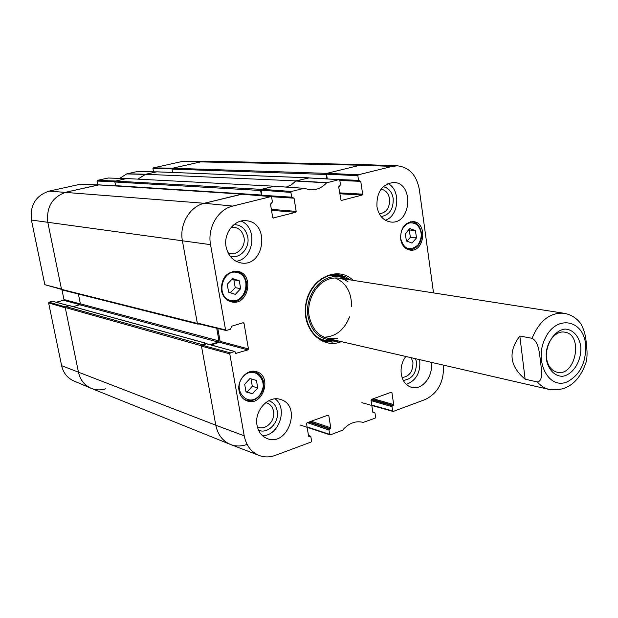 <?xml version="1.0" encoding="UTF-8"?>
<svg xmlns="http://www.w3.org/2000/svg" width="618" height="618" viewBox="0 0 618 618"><rect width="100%" height="100%" fill="white"/><g stroke="black" fill="none" stroke-linecap="round" stroke-linejoin="round"><path stroke-width="0.93" d="M65.794 306.559L65.23 307.509L78.501 372.407C80.294 380.124 84.581 385.462 91.364 388.405L230.375 444.419C222.604 441.028 217.745 434.624 215.79 425.207L201.406 345.771L202.078 344.589L65.794 306.559L69.664 305.725M73.117 306.613L79.807 304.774L80.371 303.832L78.393 294.029M98.926 184.89L66.25 192.128C52.352 196.841 46.211 206.945 47.833 222.441L61.514 289.34L62.039 289.904L197.969 324.141L197.366 323.446L182.434 240.966C179.12 224.55 189.726 206.443 204.303 203.283L241.808 194.122L262.001 195.504M115.744 185.948L114.855 181.993L260.634 190.498L261.283 189.363L274.183 186.211L126.613 178.556L115.412 181.074L114.855 181.993M137.366 171.51L126.705 173.921L145.469 174.407L137.837 179.135L145.585 174.284L295.968 180.889L308.985 177.938M156.81 171.843L145.585 174.284M172.577 172.445L171.982 169.123L326.119 174.469L326.737 173.372L360.163 165.199L365.199 164.643L206.381 161.167L201.924 161.615L172.507 168.227L171.982 169.123M199.035 323.932L197.969 324.141M216.725 328.228L218.981 340.92L218.324 342.094L210.035 344.666M206.698 343.77L206.095 343.345L202.078 344.589M246.744 444.512C241.105 446.497 235.651 446.466 230.375 444.419M326.119 174.469L326.806 178.919M295.968 180.889L291.511 184.736L286.358 187.084L291.433 184.79L295.837 181.035L326.582 182.835L339.212 179.599L339.792 180.224L340.503 184.89L338.687 186.93L341.059 200.425M260.634 190.498L261.375 195.002L261.97 195.442M546.451 357.814C544.504 344.504 555.034 329.95 564.821 332.183C583.778 334.577 575.59 377.034 557.112 372.214C551.241 370.607 547.695 365.81 546.451 357.814M546.382 359.243C548.166 369.556 554.547 376.262 562.465 376.292C573.21 374.832 581.94 360.441 580.758 346.343C579.097 336.192 572.925 329.355 565.014 329.077C554.207 330.197 545.091 344.844 546.382 359.243M519.831 336.037L532.075 338.301C539.035 341.939 539.383 353.913 540.549 361.406C541.167 368.815 543.701 381.09 537.336 381.947L525.122 379.197C509.649 366.173 507.888 351.789 519.831 336.037L525.122 379.197M537.336 381.947C540.75 385.887 544.736 388.398 549.294 389.471C570.082 392.268 581.051 377.752 586.358 361.414C587.324 356.184 587.293 350.46 586.266 344.257C586.103 337.042 584.311 330.228 580.897 323.801C576.501 317.984 570.862 314.477 563.987 313.264L339.12 278.177M61.622 365.678C63.314 372.893 67.316 377.953 73.65 380.85L90.962 388.243C84.396 385.23 80.24 379.954 78.501 372.407L65.292 307.818L48.613 302.92L61.622 365.678L215.79 425.207C217.791 434.794 222.774 441.244 230.73 444.558L259.212 455.497C251.209 452.152 246.211 445.601 244.218 435.829L229.78 353.851L230.329 352.863L202.009 345.199L201.476 346.142L215.79 425.207L244.218 435.829M65.33 306.93L49.054 302.187L48.613 302.92M49.054 302.187L52.499 301.252L68.768 305.748M68.915 305.701L52.499 301.252M56.315 302.225L63.515 300.271L79.977 304.705M80.386 303.94L63.955 299.537L63.515 300.271M63.955 299.537L61.978 289.888M80.68 184.156L49.1 191.117C35.736 195.612 29.849 205.253 31.425 220.047L44.828 284.682L61.53 289.402M115.636 185.833L97.798 184.89M97.721 184.682L97.018 181.059L114.848 181.731M108.142 178.03L97.451 180.348L97.018 181.059M126.705 173.921L119.676 178.363M153.534 171.827L152.94 168.583L171.966 168.884M153.349 167.887L172.77 168.173L201.924 161.615L206.026 161.159L181.931 161.522L153.349 167.887L152.94 168.583M126.96 173.766L145.74 174.253L156.339 171.881M97.451 180.348L115.69 181.012L126.582 178.579M44.828 284.682L61.452 289.031L47.833 222.441C46.211 206.945 52.352 196.841 66.25 192.128L98.409 184.913M105.616 388.853C100.564 390.398 95.682 390.19 90.962 388.243M290.908 192.407L291.673 197.173L261.924 195.257L261.082 190.189L290.908 192.407L291.441 191.464L304.017 188.335L310.375 189.834C316.563 190.135 321.97 187.802 326.582 182.835M271.341 196.702L294.06 198.193L291.673 197.173M294.06 198.193L296.161 211.371L271.356 209.347M271.511 210.321L295.636 212.322L296.161 211.371M295.636 212.322L273.086 218.03M242.511 322.905L244.017 323.26L243.198 322.696L231.557 326.25L230.614 329.185L226.389 330.476L225.562 329.912L210.545 244.651C207.246 227.872 217.999 209.332 232.723 206.08L271.024 196.578L271.634 197.212L272.422 202.016L270.499 204.141L272.685 217.459L273.48 218.061M244.017 323.26L248.444 348.931L220.101 341.345L219.575 342.287L247.903 349.912L248.444 348.931M247.903 349.912L235.69 353.411M202.009 345.199L206.528 343.801L234.879 351.526L236.339 353.589M234.531 351.534L230.329 352.863M308.506 435.636L310.854 436.687L311.572 441.097L311.063 442.048L275.342 455.358C269.796 457.374 264.419 457.42 259.212 455.497M310.105 436.2L308.652 436.262M327.694 415.273L328.807 415.628L328.073 415.134L307.061 422.751L306.543 423.709L308.567 436.007L309.317 436.493M328.807 415.628L330.754 427.81L311.194 421.26M309.633 421.824L330.251 428.761L330.754 427.81M330.251 428.761L329.479 429.046L308.869 422.094M307.324 422.658L328.969 429.989L329.479 429.046M328.969 429.989L329.672 434.361L307.069 426.907M372.808 412.044L374.979 412.971L375.628 417.258L375.141 418.177L363.229 422.395C355.682 420.51 348.776 423.121 342.511 430.221L330.406 434.84L329.672 434.361M374.284 412.484L372.971 412.585M390.777 392.407L391.936 392.724L391.248 392.237L371.518 399.39L371.032 400.31L372.847 412.276L373.542 412.762M391.936 392.724L393.681 404.581L373.287 398.749M371.712 399.313L393.202 405.493L393.681 404.581M393.202 405.493L392.476 405.763L371.202 399.637M371.078 400.626L391.997 406.675L392.476 405.763M391.997 406.675L392.631 410.931L371.75 405.076M443.438 365.122C444.157 381.646 438.062 393.118 425.169 399.545L393.311 411.41L392.631 410.931M327.277 178.942L326.543 174.176L357.853 175.721L358.355 174.809L392.167 166.397L397.529 165.833C409.348 167.323 416.617 175.218 419.328 189.502L433.527 292.909M357.853 175.721L358.533 180.348L337.405 179.498M339.838 180.495L360.757 181.352L358.533 180.348M360.757 181.352L362.642 194.152L339.591 192.87M339.73 193.789L362.14 195.064L362.642 194.152M362.14 195.064L341.391 200.448M239.066 390.761C236.787 380.055 247.354 368.521 256.408 371.688C272.785 375.79 262.974 406.968 247.161 400.943C242.828 399.313 240.132 395.922 239.066 390.761M221.453 290.475C221.205 278 226.512 271.603 237.382 271.279C254.84 273.519 248.66 306.188 231.588 301.901C226.188 300.479 222.804 296.671 221.453 290.475M400.626 239.104C400.433 228.351 404.605 222.519 413.125 221.607C427.841 222.194 424.69 252.399 410.174 250.097C405.029 249.154 401.839 245.485 400.626 239.104M430.955 362.248C434.052 375.389 422.326 390.715 411.557 387.339C405.972 385.593 402.55 381.182 401.275 374.099C400.495 367.594 402.001 361.715 405.794 356.462M257.042 425.323C253.959 410.754 268.598 394.941 280.642 399.514C302.248 405.485 287.88 447.262 267.13 438.548C261.731 436.316 258.37 431.905 257.042 425.323M226.08 246.775C223.345 233.303 234.485 219.096 246.296 220.75C270.39 222.264 264.643 267.54 240.989 262.928C233.063 261.229 228.096 255.844 226.08 246.775M376.926 206.497C376.532 192.043 382.086 184.033 393.596 182.472C414.338 182.495 411.349 224.658 390.862 222.032C383.384 220.85 378.741 215.674 376.926 206.497M353.141 280.363C337.853 265.222 310.545 277.845 306.018 303.052C300.85 328.143 321.507 350.004 341.329 341.63M411.271 357.722L412.94 362.403C413.056 371.464 409.425 376.509 402.071 377.521M381.02 189.17C385.655 190.035 388.513 193.287 389.595 198.919C389.865 207.756 386.443 212.731 379.328 213.851M231.124 227.416C237.845 226.806 242.14 230.159 243.994 237.49C246.064 247.416 236.014 257.018 227.949 252.677M265.748 402.627C269.95 403.67 272.546 406.582 273.542 411.372C275.605 421.097 265.029 431.264 257.351 426.799M240.657 288.668L235.373 294.361L228.621 292.183L227.246 284.295L232.569 278.594L239.305 280.811L240.657 288.668L235.226 287.633L233.874 279.838L231.989 279.212M239.305 280.811L233.874 279.838M230.444 292.77L235.226 287.633M249.95 378.525L256.447 380.425L257.745 387.996L252.523 393.774L246.01 391.912L244.682 384.303L249.95 378.525M245.972 391.688L247.092 392.005L252.291 386.281L251.008 378.834M252.523 393.774L247.092 392.005M257.745 387.996L252.291 386.281M415.396 230.63L416.532 237.86L412.044 243.083L406.435 241.02L405.277 233.758L409.796 228.529L415.396 230.63L408.66 229.842M406.961 241.213L410.383 237.25L409.24 230.066M416.532 237.86L410.383 237.25M348.166 279.583L338.023 274.732M325.199 341.236L336.424 340.503M346.505 279.328C341.167 276.431 335.497 275.829 329.487 277.513C316.207 281.314 306.126 298.061 307.633 314.129C310.707 331.758 319.761 340.425 334.786 340.124M348.181 281.924C342.573 278.023 336.424 276.995 329.734 278.842C316.563 282.596 306.798 299.645 308.977 315.396C312.886 332.631 322.333 340.279 337.312 338.34M323.778 337.212C335.698 336.787 344.288 330.004 349.556 316.872M351.572 306.412C351.565 292.26 346.111 282.774 335.211 277.938M308.452 177.93L295.837 181.035M397.529 165.833L365.508 164.658L360.163 165.199L327.038 173.295L326.543 174.176M207.161 343.971L206.528 343.801M211.032 344.937L219.575 342.287M220.101 341.345L217.822 328.49M241.847 194.23L204.303 203.283C189.726 206.443 179.12 224.55 182.434 240.966L197.297 323.075L197.783 323.631L226.064 330.491M261.924 195.257L262.519 195.867L292.105 197.768M274.338 186.281L261.599 189.286L261.082 190.189M403.284 380.41C412.198 379.166 416.586 373.056 416.455 362.078L415.59 358.718M406.35 384.442C416.408 380.379 420.85 372.113 419.668 359.653M381.136 216.57C389.541 214.971 393.566 208.938 393.195 198.471C391.951 191.827 388.614 187.903 383.183 186.69M385.362 220.263C399.143 215.875 400.989 189.672 387.895 183.546M230.043 256.138C239.637 259.514 250.035 248.204 247.756 237.034C245.879 229.039 241.298 224.882 234.006 224.589M236.084 261.314C254.013 259.189 258 227.679 241.144 221.082M258.533 430.205C267.857 434.462 279.56 422.333 277.204 411.063C276.13 405.717 273.326 402.264 268.776 400.703M262.449 435.659C278.741 436.138 288.251 408.544 275.203 398.873M338.695 341.028L332.492 342.109L326.319 341.53C312.26 338.401 302.851 320.665 306.335 303.114C309.626 285.524 324.952 272.553 339.174 274.879L345.114 276.632L350.468 279.946M65.23 307.509L201.406 345.771M197.366 323.446L61.514 289.34M210.545 244.651L31.425 220.047M79.807 304.774L218.324 342.094M80.371 303.832L218.981 340.92M69.255 305.609L206.095 343.345M156.493 171.835L308.452 177.837M326.737 173.372L172.507 168.227M322.017 178.656L326.791 178.841M261.283 189.363L115.412 181.074M98.548 184.867L241.808 194.122M232.723 206.08L204.303 203.283L49.1 191.117M242.302 194.176L261.7 195.427M115.558 185.655L261.375 195.002M392.167 166.397L360.163 165.199L181.931 161.522M567.085 381.885C548.39 389.981 533.512 360.495 545.462 337.698C556.795 314.485 583.423 319.676 585.617 344.52C586.304 362.511 580.124 374.964 567.085 381.885M532.075 338.301C539.452 320.642 550.09 312.291 563.987 313.264M137.134 171.503L156.223 171.897M107.887 178.023L126.451 178.587M80.402 184.141L98.27 184.929M230.004 300.271C214.855 295.628 223.028 267.555 237.992 272.739C252.886 277.575 244.921 305.122 230.004 300.271M227.47 300.155L230.475 301.252C247.084 305.416 253.086 273.666 236.107 271.472L232.909 271.395M259.151 395.698C247.694 408.691 231.441 389.332 243.291 376.486C254.995 363.623 270.777 383.075 259.151 395.698M243.6 398.95L246.088 400.163C250.885 401.53 255.249 400.17 259.181 396.099C265.979 385.308 264.62 377.173 255.087 371.712L252.353 371.279M401.152 231.657C404.945 223.121 410.205 220.788 416.941 224.666C422.364 230.854 422.635 237.706 417.76 245.215C409.394 251.58 403.639 249.154 400.503 237.945M407.2 249.224L408.853 249.572C412.26 249.865 415.257 248.56 417.853 245.647C425.037 237.961 421.02 222.132 411.719 221.87L410.028 221.893M407.679 249.44L408.853 249.572C412.183 249.857 415.126 248.567 417.683 245.694M323.608 340.711L329.827 341.43L336.107 340.433M347.849 279.537L342.387 276.277L336.354 274.631M315.698 335.868C321.514 340.248 327.926 341.677 334.933 340.163M346.652 279.351C340.711 275.334 334.23 274.284 327.2 276.184M324.998 341.175L325.848 341.175M326.899 182.642L296.146 180.842M273.998 186.257L304.017 188.335M308.143 177.914L339.05 179.614M358.355 174.809L327.038 173.295M339.784 180.155L358.973 180.935M291.441 191.464L261.599 189.286M241.476 194.199L270.831 196.594M225.562 329.912L197.297 323.075M201.476 346.142L229.78 353.851M69.471 305.609L206.35 343.345M308.637 177.822L156.648 171.819M242.024 194.098L98.741 184.852M261.823 195.458L242.341 194.199M549.294 389.471L327.494 338.448M126.52 178.571L108.011 178.007M98.339 184.913L80.541 184.133M156.277 171.881L137.25 171.495M228.699 300.873L230.475 301.252C243.901 305.153 256.339 278.973 236.107 271.472L234.315 271.171M244.512 399.637L246.088 400.163C250.947 401.545 255.358 400.194 259.321 396.099C264.489 390.367 267.439 378.007 255.087 371.712L253.496 371.24M411.719 221.87L410.545 221.769M274.176 186.242L304.195 188.32M339.212 179.599L308.297 177.899M339.784 180.178L359.112 180.966M262.519 195.867L292.283 197.806M271.024 196.578L241.661 194.183M206.868 343.793L234.879 351.526M308.482 435.489L310.475 436.192M330.051 434.856L300.224 425.014M393.009 411.426L361.901 402.681M372.793 411.928L374.601 412.469"/></g></svg>
